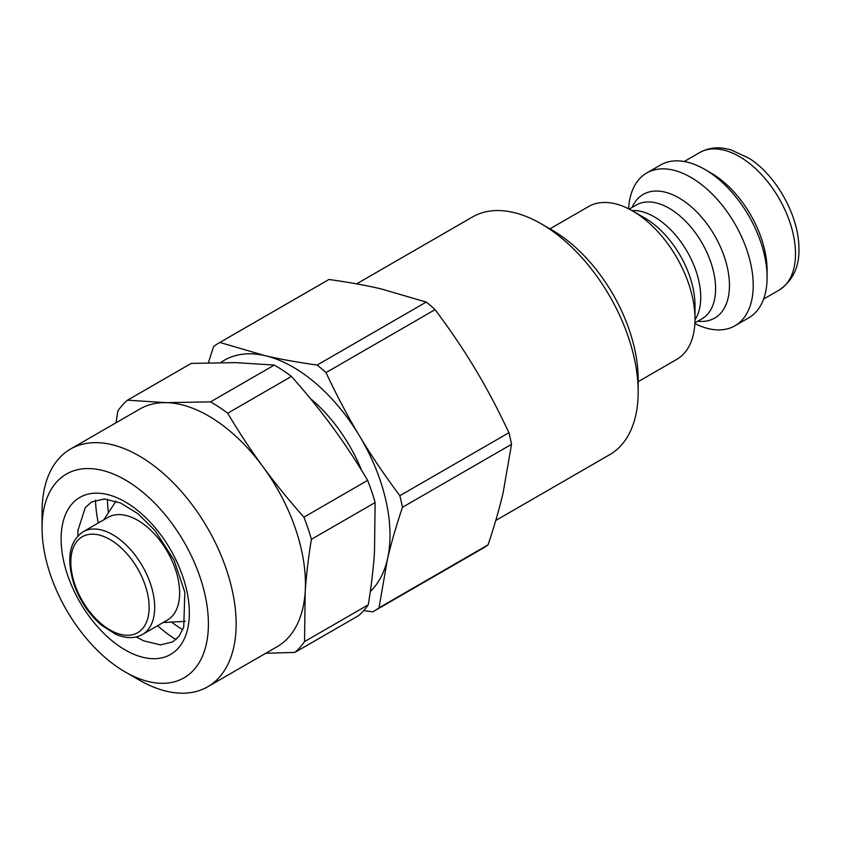<?xml version="1.0" encoding="UTF-8"?>
<svg xmlns="http://www.w3.org/2000/svg" width="841" height="841" viewBox="0 0 841 841"><rect width="100%" height="100%" fill="white"/><g stroke="black" fill="none" stroke-linecap="round" stroke-linejoin="round"><path stroke-width="1.26" d="M220.773 362.534A137.241 79.233 60 0 1 265.178 355.68A137.241 79.233 60 0 1 359.591 436.08A137.241 79.233 60 0 1 387.386 559.486A137.241 79.233 60 0 1 370.324 591.412M83.101 531.775L108.047 517.373A59.301 34.239 60 0 1 158.15 538.251A59.301 34.239 60 0 1 178.502 603.47A59.301 34.239 60 0 1 167.359 620.09L142.402 634.492A59.301 34.239 -120 0 0 153.556 617.883A59.301 34.239 -120 0 0 133.193 552.663A59.301 34.239 -120 0 0 83.101 531.775C69.204 541.299 66.187 558.876 74.05 584.516C79.958 600.863 89.072 614.393 101.393 625.094L115.417 634.135C125.803 638.645 134.802 638.771 142.402 634.492M475.344 369.241C486.918 388.489 498.103 409.651 508.921 432.726L399.843 495.706C384.537 475.218 371.123 455.349 359.591 436.08C348.027 416.831 336.831 395.669 326.024 372.595L435.091 309.625C450.408 330.103 463.822 349.972 475.344 369.241M380.931 288.852L426.229 302.066L317.162 365.047C297.703 362.345 280.368 359.223 265.178 355.68L219.879 342.455L328.947 279.485C348.405 282.187 365.74 285.309 380.931 288.852M219.879 342.455A154.881 89.419 60 0 0 218.87 343.023A154.881 89.419 60 0 0 213.625 346.492L208.389 362.744M363.775 610.555L372.742 611.859A154.881 89.419 60 0 0 373.751 611.291L482.829 548.321A154.881 89.419 60 0 0 488.074 544.842L379.007 607.812A154.881 89.419 60 0 1 373.751 611.291M508.921 432.726A154.881 89.419 60 0 1 511.528 444.321L503.139 492.647C499.491 508.363 494.466 525.762 488.074 544.842M218.87 343.023L327.948 280.053A154.881 89.419 60 0 1 328.947 279.485M426.229 302.066A154.881 89.419 60 0 1 435.091 309.625M399.843 495.706A154.881 89.419 60 0 1 402.461 507.291L511.528 444.321M379.007 607.812L387.386 559.486C391.033 543.77 396.058 526.371 402.461 507.291M317.162 365.047A154.881 89.419 60 0 1 326.024 372.595M638.161 381.667L676.721 359.401A88.221 50.933 -120 0 0 695.002 319.012A88.221 50.933 -120 0 0 632.611 210.965A88.221 50.933 -120 0 0 588.5 206.592L549.94 228.857M632.611 210.965L644.5 217.819A71.422 41.23 60 0 1 695.002 305.294L695.002 319.012M694.866 323.585A88.221 50.933 -120 0 0 734.95 325.782A88.221 50.933 -120 0 0 753.221 285.393A88.221 50.933 -120 0 0 714.713 196.615A88.221 50.933 -120 0 0 646.729 172.973A88.221 50.933 -120 0 0 628.584 208.789M638.161 391.843L638.161 379.039A121.556 70.181 -120 0 0 552.211 230.171L541.12 223.769A137.241 79.233 60 0 1 638.161 391.843A137.241 79.233 60 0 1 609.736 454.666L495.77 520.474M734.95 325.782L748.816 317.782A88.221 50.933 -120 0 0 767.087 277.393L767.087 270.192A79.401 45.845 -120 0 0 710.939 172.941L704.705 169.346A88.221 50.933 -120 0 0 660.595 164.973L646.729 172.973M356.626 283.869L472.505 216.967A137.241 79.233 60 0 1 541.12 223.769M767.087 277.393A88.221 50.933 -120 0 0 704.705 169.346M175.948 639.559A118.613 68.478 60 0 1 157.582 625.736M98.281 523.007A118.613 68.478 60 0 1 95.485 500.195M182.791 629.688A107.827 62.255 60 0 1 171.553 622.088M108.426 512.737A107.827 62.255 60 0 1 107.459 499.207M116.037 422.771L117.835 411.007A151.937 87.727 60 0 1 127.496 400.19L191.243 363.386L235.554 362.618L274.303 365.078L210.555 401.872A151.937 87.727 60 0 1 227.69 413.236L291.428 376.432C306.66 393.567 320.295 410.355 332.332 426.797C344.39 443.218 356.174 461.068 367.664 480.369A151.937 87.727 60 0 1 375.128 502.54L374.497 552.064C373.436 568.211 371.365 585.788 368.295 604.795L304.547 641.599L305.178 592.075A137.241 79.233 60 0 1 277.025 646.761L207.706 686.782A137.241 79.233 -120 0 0 235.869 632.096A137.241 79.233 -120 0 0 179.522 489.409A137.241 79.233 -120 0 0 70.476 449.073A137.241 79.233 -120 0 0 42.05 511.906L42.05 527.906A117.635 67.911 60 0 1 128.305 481.735A117.635 67.911 60 0 1 208.179 630.939A117.635 67.911 60 0 1 125.225 671.98A117.635 67.911 60 0 1 42.05 527.906M125.225 671.98L139.091 679.98A137.241 79.233 -120 0 0 207.706 686.782M70.476 449.073L139.785 409.062A137.241 79.233 60 0 1 166.245 402.639A137.241 79.233 60 0 1 263.012 466.808A137.241 79.233 60 0 1 305.178 592.075C306.25 575.927 308.311 558.35 311.38 539.344L375.128 502.54M367.664 480.369L303.916 517.173A151.937 87.727 60 0 1 311.38 539.344M274.303 365.078A151.937 87.727 60 0 1 291.428 376.432M304.547 641.599A151.937 87.727 60 0 1 294.886 652.406L358.623 615.612A151.937 87.727 60 0 0 368.295 604.795M303.916 517.173C288.684 500.038 275.049 483.249 263.012 466.808C250.954 450.387 239.18 432.537 227.69 413.236M210.555 401.872L166.245 402.639L127.496 400.19M265.756 653.268L294.886 652.406M361.641 470.445A113.714 65.651 -120 0 0 310.171 398.319M148.079 617.178A55.38 31.979 60 0 1 83.091 602.093A55.38 31.979 60 0 1 98.765 534.929A55.38 31.979 60 0 1 148.079 617.178M694.992 319.811A65.682 37.919 -120 0 0 700.742 297.283A65.682 37.919 -120 0 0 631.927 210.565M629.226 209.115L636.311 205.025A65.682 37.919 60 0 1 686.929 222.613A65.682 37.919 60 0 1 715.596 288.715A65.682 37.919 60 0 1 701.993 318.781L694.908 322.87M697.767 321.22A71.422 41.23 -120 0 0 729.462 285.393A71.422 41.23 -120 0 0 688.537 204.51A71.422 41.23 -120 0 0 632.085 207.464M779.06 290.134C792.706 280.768 799.339 267.049 798.95 248.978C798.961 213.814 774.351 173.709 748.669 158.055L730.314 149.593L722.577 148.111C714.198 147.207 706.556 148.71 699.659 152.599A79.401 45.845 60 0 1 760.842 173.877A79.401 45.845 60 0 1 795.502 253.782A79.401 45.845 60 0 1 779.06 290.134L763.628 299.039M61.288 533.53A90.681 52.352 -120 0 0 153.083 658.703A90.681 52.352 -120 0 0 161.314 535.559A90.681 52.352 -120 0 0 61.288 533.53M163.101 622.54L185.325 621.331M103.8 519.822L115.953 501.183M699.659 152.599L684.227 161.514M136.168 636.952L143.611 640.821L160.484 644.9L172.668 641.925L179.007 636.269L183.737 627.207L184.82 592.18L174.055 560.19L155.038 530.576L138.029 513.777L120.599 502.992L104.305 498.965L91.627 501.951L85.288 507.628L78.003 530.187L77.856 535.948"/></g></svg>

